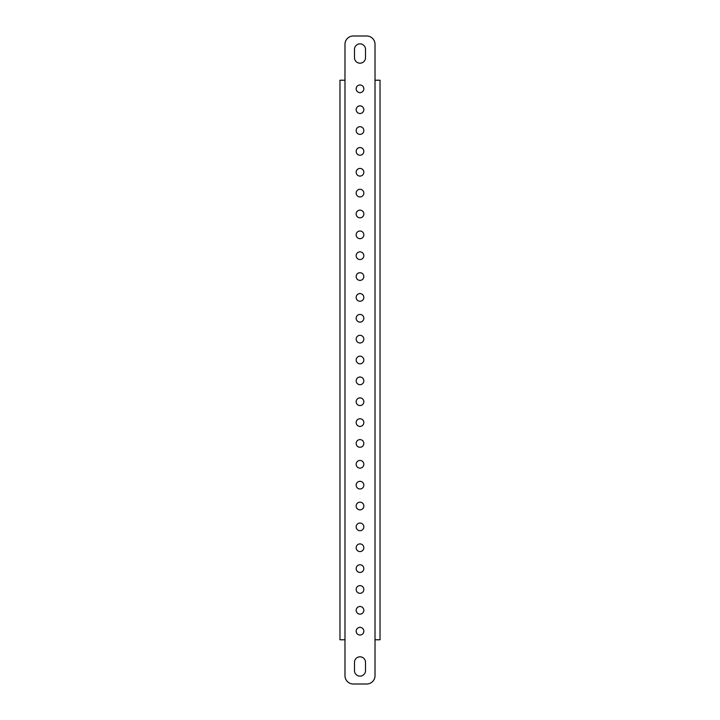 <?xml version="1.0" encoding="UTF-8"?>
<svg xmlns="http://www.w3.org/2000/svg" width="720" height="720" viewBox="0 0 720 720"><rect width="100%" height="100%" fill="white"/><g stroke="black" fill="none" stroke-linecap="round" stroke-linejoin="round"><path stroke-width="1.08" d="M360 105.84A3.834 3.834 0 0 0 356.166 109.674A3.834 3.834 0 0 0 360 113.517A3.834 3.834 0 0 0 363.834 109.674A3.834 3.834 0 0 0 360 105.84M360 84.978A3.834 3.834 0 0 0 356.166 88.821A3.834 3.834 0 0 0 360 92.655A3.834 3.834 0 0 0 363.834 88.821A3.834 3.834 0 0 0 360 84.978M360 63.198A5.508 5.508 0 0 0 365.508 57.699L365.508 49.347A5.508 5.508 0 0 0 360 43.839A5.508 5.508 0 0 0 354.492 49.347L354.492 57.699A5.508 5.508 0 0 0 360 63.198M360 676.161A5.508 5.508 0 0 0 365.508 670.653L365.508 662.301A5.508 5.508 0 0 0 360 656.802A5.508 5.508 0 0 0 354.492 662.301L354.492 670.653A5.508 5.508 0 0 0 360 676.161M360 126.702A3.834 3.834 0 0 0 356.166 130.536A3.834 3.834 0 0 0 360 134.379A3.834 3.834 0 0 0 363.834 130.536A3.834 3.834 0 0 0 360 126.702M360 147.564A3.834 3.834 0 0 0 356.166 151.398A3.834 3.834 0 0 0 360 155.241A3.834 3.834 0 0 0 363.834 151.398A3.834 3.834 0 0 0 360 147.564M360 168.417A3.834 3.834 0 0 0 356.166 172.26A3.834 3.834 0 0 0 360 176.094A3.834 3.834 0 0 0 363.834 172.26A3.834 3.834 0 0 0 360 168.417M360 189.279A3.834 3.834 0 0 0 356.166 193.122A3.834 3.834 0 0 0 360 196.956A3.834 3.834 0 0 0 363.834 193.122A3.834 3.834 0 0 0 360 189.279M360 210.141A3.834 3.834 0 0 0 356.166 213.975A3.834 3.834 0 0 0 360 217.818A3.834 3.834 0 0 0 363.834 213.975A3.834 3.834 0 0 0 360 210.141M360 231.003A3.834 3.834 0 0 0 356.166 234.837A3.834 3.834 0 0 0 360 238.68A3.834 3.834 0 0 0 363.834 234.837A3.834 3.834 0 0 0 360 231.003M360 251.865A3.834 3.834 0 0 0 356.166 255.699A3.834 3.834 0 0 0 360 259.533A3.834 3.834 0 0 0 363.834 255.699A3.834 3.834 0 0 0 360 251.865M360 272.718A3.834 3.834 0 0 0 356.166 276.561A3.834 3.834 0 0 0 360 280.395A3.834 3.834 0 0 0 363.834 276.561A3.834 3.834 0 0 0 360 272.718M360 293.58A3.834 3.834 0 0 0 356.166 297.423A3.834 3.834 0 0 0 360 301.257A3.834 3.834 0 0 0 363.834 297.423A3.834 3.834 0 0 0 360 293.58M360 314.442A3.834 3.834 0 0 0 356.166 318.276A3.834 3.834 0 0 0 360 322.119A3.834 3.834 0 0 0 363.834 318.276A3.834 3.834 0 0 0 360 314.442M360 335.304A3.834 3.834 0 0 0 356.166 339.138A3.834 3.834 0 0 0 360 342.981A3.834 3.834 0 0 0 363.834 339.138A3.834 3.834 0 0 0 360 335.304M360 356.166A3.834 3.834 0 0 0 356.166 360A3.834 3.834 0 0 0 360 363.834A3.834 3.834 0 0 0 363.834 360A3.834 3.834 0 0 0 360 356.166M360 377.019A3.834 3.834 0 0 0 356.166 380.862A3.834 3.834 0 0 0 360 384.696A3.834 3.834 0 0 0 363.834 380.862A3.834 3.834 0 0 0 360 377.019M360 397.881A3.834 3.834 0 0 0 356.166 401.724A3.834 3.834 0 0 0 360 405.558A3.834 3.834 0 0 0 363.834 401.724A3.834 3.834 0 0 0 360 397.881M360 418.743A3.834 3.834 0 0 0 356.166 422.577A3.834 3.834 0 0 0 360 426.42A3.834 3.834 0 0 0 363.834 422.577A3.834 3.834 0 0 0 360 418.743M360 439.605A3.834 3.834 0 0 0 356.166 443.439A3.834 3.834 0 0 0 360 447.282A3.834 3.834 0 0 0 363.834 443.439A3.834 3.834 0 0 0 360 439.605M360 460.467A3.834 3.834 0 0 0 356.166 464.301A3.834 3.834 0 0 0 360 468.135A3.834 3.834 0 0 0 363.834 464.301A3.834 3.834 0 0 0 360 460.467M360 481.32A3.834 3.834 0 0 0 356.166 485.163A3.834 3.834 0 0 0 360 488.997A3.834 3.834 0 0 0 363.834 485.163A3.834 3.834 0 0 0 360 481.32M360 502.182A3.834 3.834 0 0 0 356.166 506.025A3.834 3.834 0 0 0 360 509.859A3.834 3.834 0 0 0 363.834 506.025A3.834 3.834 0 0 0 360 502.182M360 523.044A3.834 3.834 0 0 0 356.166 526.878A3.834 3.834 0 0 0 360 530.721A3.834 3.834 0 0 0 363.834 526.878A3.834 3.834 0 0 0 360 523.044M360 543.906A3.834 3.834 0 0 0 356.166 547.74A3.834 3.834 0 0 0 360 551.583A3.834 3.834 0 0 0 363.834 547.74A3.834 3.834 0 0 0 360 543.906M360 564.759A3.834 3.834 0 0 0 356.166 568.602A3.834 3.834 0 0 0 360 572.436A3.834 3.834 0 0 0 363.834 568.602A3.834 3.834 0 0 0 360 564.759M360 585.621A3.834 3.834 0 0 0 356.166 589.464A3.834 3.834 0 0 0 360 593.298A3.834 3.834 0 0 0 363.834 589.464A3.834 3.834 0 0 0 360 585.621M360 606.483A3.834 3.834 0 0 0 356.166 610.326A3.834 3.834 0 0 0 360 614.16A3.834 3.834 0 0 0 363.834 610.326A3.834 3.834 0 0 0 360 606.483M360 627.345A3.834 3.834 0 0 0 356.166 631.179A3.834 3.834 0 0 0 360 635.022A3.834 3.834 0 0 0 363.834 631.179A3.834 3.834 0 0 0 360 627.345M375.021 639.774L375.021 675.657A8.343 8.343 0 0 1 366.678 684L353.322 684A8.343 8.343 0 0 1 344.979 675.657L344.979 639.774L339.975 639.774L339.975 80.226L344.979 80.226L344.979 44.343A8.343 8.343 0 0 1 353.322 36L366.678 36A8.343 8.343 0 0 1 375.021 44.343L375.021 80.226L380.025 80.226L380.025 639.774L375.021 639.774L375.021 80.226M380.025 88.569L380.025 80.226M380.025 639.774L380.025 631.431M339.975 80.226L339.975 88.569M339.975 631.431L339.975 639.774M344.979 80.226L344.979 639.774"/></g></svg>
